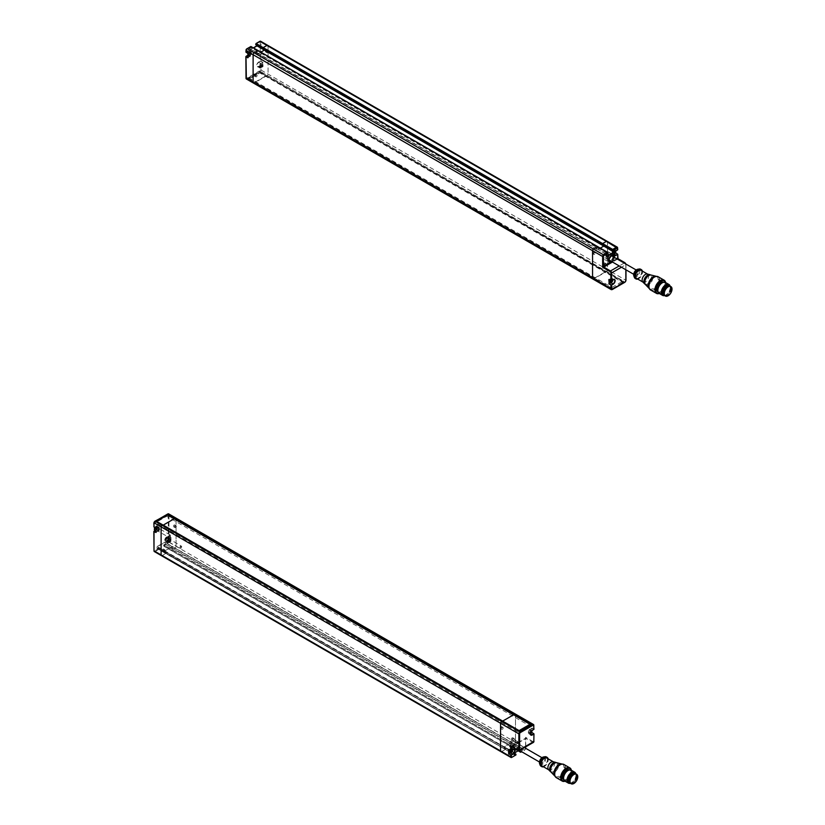 <?xml version="1.0" encoding="UTF-8"?>
<svg xmlns="http://www.w3.org/2000/svg" width="825" height="825" viewBox="0 0 825 825"><rect width="100%" height="100%" fill="white"/><g stroke="black" fill="none" stroke-linecap="round" stroke-linejoin="round"><path stroke-width="0.62" stroke-dasharray="4.12 3.09" d="M540.736 760.464A2.485 1.433 -60 0 1 543.448 758.567A2.485 1.433 -60 0 1 543.448 761.434A2.485 1.433 -60 0 1 540.963 762.867A2.485 1.433 -60 0 1 540.736 760.464M510.83 743.191A2.485 1.433 -60 0 1 513.542 741.304A2.485 1.433 -60 0 1 513.542 744.171A2.485 1.433 -60 0 1 511.057 745.604A2.485 1.433 -60 0 1 510.83 743.191M637.931 273.271A2.485 1.433 -60 0 1 635.209 275.158A2.485 1.433 -60 0 1 635.209 272.291A2.485 1.433 -60 0 1 637.694 270.858A2.485 1.433 -60 0 1 637.931 273.271M608.025 255.998A2.485 1.433 -60 0 1 605.303 257.895A2.485 1.433 -60 0 1 605.303 255.028A2.485 1.433 -60 0 1 607.788 253.595A2.485 1.433 -60 0 1 608.025 255.998M570.426 783.317A5.466 3.156 120 0 0 575.881 780.161A5.466 3.156 120 0 0 575.881 773.86M575.107 774.015A5.043 2.908 120 0 0 570.384 777.593A5.043 2.908 120 0 0 570.632 782.956A5.043 2.908 120 0 0 575.675 780.048A5.043 2.908 120 0 0 575.675 774.221A5.043 2.908 120 0 0 575.107 774.015M569.322 781.368A5.043 2.908 120 0 0 570.261 782.739A5.043 2.908 120 0 0 575.303 779.831A5.043 2.908 120 0 0 575.303 774.005A5.043 2.908 120 0 0 574.736 773.798A5.043 2.908 120 0 0 573.643 773.881M570.591 783.42A5.569 3.218 120 0 0 575.561 779.986A5.569 3.218 120 0 0 576.056 773.953M569.25 782.76A5.569 3.218 120 0 0 572.034 782.492A5.569 3.218 120 0 0 575.974 775.665A5.569 3.218 120 0 0 574.819 773.118M570.24 783.317A6.301 3.64 120 0 0 571.519 782.791A6.301 3.64 120 0 0 575.974 775.067A6.301 3.64 120 0 0 575.788 773.706M571.457 771.818A7.095 4.094 120 0 1 566.445 780.512A7.095 4.094 120 0 1 564.919 781.11A6.301 3.64 120 0 0 571.209 777.47A6.301 3.64 120 0 0 571.209 770.179A7.095 4.094 120 0 1 571.457 771.818L571.457 771.385A7.621 4.403 120 0 0 571.364 770.272M563.619 777.624A5.569 3.218 120 0 0 564.774 780.182A5.569 3.218 120 0 0 570.343 776.964A5.569 3.218 120 0 0 570.343 770.54A5.569 3.218 120 0 0 569.714 770.313A5.569 3.218 120 0 0 567.548 770.818M563.661 779.532A5.569 3.218 120 0 0 569.229 776.325A5.569 3.218 120 0 0 569.229 769.89M565.063 781.192A7.621 4.403 120 0 0 566.074 780.728A7.621 4.403 120 0 0 571.457 771.385M556.287 777.655A7.621 4.403 120 0 0 563.918 773.252A7.621 4.403 120 0 0 563.918 764.455M554.72 773.943A7.095 4.094 120 0 0 556.184 776.985A7.095 4.094 120 0 0 563.279 772.891A7.095 4.094 120 0 0 563.279 764.692A7.095 4.094 120 0 0 562.475 764.404A7.095 4.094 120 0 0 559.917 764.94M555.143 776.356A7.095 4.094 120 0 0 555.431 776.552A7.095 4.094 120 0 0 562.537 772.458A7.095 4.094 120 0 0 562.537 764.259A7.095 4.094 120 0 0 562.217 764.105M551.275 772.355A5.62 3.248 120 0 0 557.318 769.447A5.62 3.248 120 0 0 556.813 762.754M556.586 762.97A5.352 3.094 120 0 0 551.574 766.765A5.352 3.094 120 0 0 551.832 772.468A5.352 3.094 120 0 0 557.184 769.374A5.352 3.094 120 0 0 557.184 763.187A5.352 3.094 120 0 0 556.586 762.97M550.708 771.818A5.352 3.094 120 0 0 556.071 768.725A5.352 3.094 120 0 0 556.071 762.537M548.491 769.612A4.62 2.671 120 0 0 548.842 769.89A4.62 2.671 120 0 0 553.462 767.219A4.62 2.671 120 0 0 553.462 761.887L553.276 761.774M542.128 766.012A4.62 2.671 120 0 0 546.748 763.342A4.62 2.671 120 0 0 546.748 758.01M543.489 766.796A5.352 3.094 120 0 0 548.109 758.794M541.014 766.219A5.352 3.094 120 0 0 546.377 763.125A5.352 3.094 120 0 0 546.377 756.938M664.672 295.608A5.466 3.156 120 0 0 665.29 295.835A5.466 3.156 120 0 0 670.405 291.957A5.466 3.156 120 0 0 670.137 286.151M665.455 295.443A5.043 2.908 120 0 0 670.168 291.875A5.043 2.908 120 0 0 669.931 286.512A5.043 2.908 120 0 0 664.888 289.42A5.043 2.908 120 0 0 664.888 295.247A5.043 2.908 120 0 0 665.455 295.443M663.578 293.648A5.043 2.908 120 0 0 664.517 295.03A5.043 2.908 120 0 0 665.084 295.237A5.043 2.908 120 0 0 669.797 291.658A5.043 2.908 120 0 0 669.549 286.296A5.043 2.908 120 0 0 667.899 286.172M664.837 295.701A5.569 3.218 120 0 0 664.878 295.711A5.569 3.218 120 0 0 669.838 292.236A5.569 3.218 120 0 0 670.302 286.244M663.506 295.051A5.569 3.218 120 0 0 664.135 295.278A5.569 3.218 120 0 0 666.291 294.772A5.569 3.218 120 0 0 670.22 287.956A5.569 3.218 120 0 0 669.075 285.409M664.486 295.597A6.301 3.64 120 0 0 665.765 295.082A6.301 3.64 120 0 0 670.22 287.358A6.301 3.64 120 0 0 670.034 285.986M665.713 284.109A7.095 4.094 120 0 1 660.691 292.793A7.095 4.094 120 0 1 659.165 293.401A6.301 3.64 120 0 0 659.866 293.648A6.301 3.64 120 0 0 665.765 289.183A6.301 3.64 120 0 0 665.455 282.47A7.095 4.094 120 0 1 665.713 284.109L665.713 283.676A7.621 4.403 120 0 0 665.62 282.562M657.876 289.905A5.569 3.218 120 0 0 659.031 292.473A5.569 3.218 120 0 0 659.66 292.7A5.569 3.218 120 0 0 664.868 288.75A5.569 3.218 120 0 0 664.599 282.831A5.569 3.218 120 0 0 661.805 283.109M657.907 291.823A5.569 3.218 120 0 0 658.546 292.05A5.569 3.218 120 0 0 663.754 288.1A5.569 3.218 120 0 0 663.475 282.181M659.309 293.483A7.621 4.403 120 0 0 660.32 293.009A7.621 4.403 120 0 0 665.713 283.676M650.543 289.946A7.621 4.403 120 0 0 651.41 290.256A7.621 4.403 120 0 0 658.536 284.852A7.621 4.403 120 0 0 658.164 276.736M648.966 286.234A7.095 4.094 120 0 0 650.43 289.276A7.095 4.094 120 0 0 651.234 289.565A7.095 4.094 120 0 0 657.876 284.532A7.095 4.094 120 0 0 657.535 276.983A7.095 4.094 120 0 0 654.163 277.231M649.388 288.637A7.095 4.094 120 0 0 649.688 288.843A7.095 4.094 120 0 0 650.492 289.132A7.095 4.094 120 0 0 657.133 284.099A7.095 4.094 120 0 0 656.783 276.55A7.095 4.094 120 0 0 656.463 276.396M645.521 284.646A5.62 3.248 120 0 0 646.583 285.213A5.62 3.248 120 0 0 652.039 280.809A5.62 3.248 120 0 0 651.069 275.045M646.687 284.965A5.352 3.094 120 0 0 651.698 281.17A5.352 3.094 120 0 0 651.441 275.478A5.352 3.094 120 0 0 646.078 278.561A5.352 3.094 120 0 0 646.078 284.749A5.352 3.094 120 0 0 646.687 284.965M644.964 284.109A5.352 3.094 120 0 0 645.573 284.326A5.352 3.094 120 0 0 650.585 280.531A5.352 3.094 120 0 0 650.317 274.828M642.747 281.903A4.62 2.671 120 0 0 643.098 282.171A4.62 2.671 120 0 0 643.624 282.367A4.62 2.671 120 0 0 647.945 279.087A4.62 2.671 120 0 0 647.718 274.178L647.522 274.065M636.384 278.303A4.62 2.671 120 0 0 636.91 278.489A4.62 2.671 120 0 0 641.231 275.21A4.62 2.671 120 0 0 641.004 270.301M637.746 279.087A5.352 3.094 120 0 0 642.355 271.085M635.271 278.51A5.352 3.094 120 0 0 635.879 278.726A5.352 3.094 120 0 0 640.891 274.931A5.352 3.094 120 0 0 640.623 269.228M248.593 79.355L248.593 77.633L259.803 71.156L259.803 72.878L248.593 79.355L611.954 289.142L611.954 287.42L248.593 77.633M611.954 287.42L623.174 280.943L259.803 71.156M623.174 280.943L623.174 282.666L259.803 72.878M623.174 282.666L611.954 289.142M166.681 514.511L166.681 516.244L155.461 522.72L155.461 520.987L166.681 514.511L167.351 514.903M513.521 714.759L174.075 518.791M530.042 724.298L530.042 726.031L166.681 516.244M530.042 726.031L518.822 732.507L155.461 522.72M518.822 732.507L518.822 730.775L155.461 520.987M617.451 249.944L617.605 247.882L607.509 242.045A1.588 0.918 -60 0 0 607.179 241.323A1.588 0.918 -60 0 1 607.509 242.045L607.509 269.672A1.588 0.918 -60 0 1 606.385 271.621L594.309 278.592L594.536 278.118L255.1 82.139L254.234 82.985A1.588 0.918 -60 0 1 253.44 83.067M612.026 288.822L623.391 281.903L612.026 288.822L594.309 278.592L593.67 278.953A1.588 0.918 -60 0 1 592.886 279.036M614.182 250.181L257.142 43.973L264.474 48.201L264.516 49.748L264.474 48.201L614.233 250.13L603.91 244.179L603.952 245.726L603.91 244.179L602.456 244.788M606.488 256.348L596.258 250.449L600.28 248.119L596.145 250.46L256.812 54.471L260.844 52.15L256.709 54.481L249.037 50.16L249.037 48.603L250.532 46.705L246.757 48.881M249.037 50.16L606.488 256.431L256.709 54.481L256.668 52.831L256.668 54.388L249.336 50.16L249.336 48.603L596.104 248.81L596.104 250.357L596.258 248.542L606.726 254.42M597.558 246.551L597.455 247.851L596.258 248.542L256.812 52.573L258.008 51.882L256.812 52.573L249.49 48.345L250.687 47.654L258.163 51.624L597.455 247.851L596.258 248.542L606.571 254.502M594.536 278.118L605.529 271.765L266.083 75.797L605.529 271.765M246.345 78.963A1.588 0.918 120 0 0 247.139 78.88L259.844 71.548A1.588 0.918 120 0 0 260.968 69.599L260.968 65.804L262.989 66.629L262.989 62.648L260.968 61.143L260.968 41.972L268.073 46.076L268.073 73.703L268.073 46.076A1.588 0.918 120 0 0 267.743 45.354A1.588 0.918 -60 0 1 268.073 46.076L607.509 242.045L607.509 269.672A1.588 0.918 -60 0 1 606.385 271.621L605.591 272.002M607.695 252.471L258.163 50.676L258.163 51.624L258.122 50.572M257.194 45.519L257.132 43.983L264.371 48.211L263.175 48.902L264.371 48.211L603.807 244.19L602.611 244.881M248.366 78.86L259.731 71.94L248.366 78.86L594.309 278.592L593.67 278.953L254.234 82.985L266.949 75.642A1.588 0.918 120 0 0 268.073 73.703A1.588 0.918 -60 0 1 266.949 75.642L266.155 76.024M255.1 82.139L266.083 75.797M531.857 730.713L531.795 728.207L533.816 729.032L533.816 725.227L515.501 714.656A1.588 0.918 -60 0 0 515.171 713.924A1.588 0.918 -60 0 1 515.501 714.656L515.501 742.283A1.588 0.918 -60 0 1 514.377 744.222L510.5 746.408L510.603 745.109L511.943 744.16L511.799 742.521L504.25 746.873L504.137 748.791L505.55 748.079L505.591 749.121L501.662 751.565A1.588 0.918 -60 0 1 500.878 751.637M502.662 721.112L163.092 525.133L502.528 721.194M514.48 754.679L504.25 748.78L505.55 748.079L505.447 749.378L501.662 751.565L162.226 555.586L166.155 553.152L166.114 552.1L164.701 552.812L164.804 550.904L172.363 546.542L172.507 548.182L171.167 549.13L171.053 550.44L174.941 548.254A1.588 0.918 120 0 0 176.065 546.305L176.065 518.678A1.588 0.918 120 0 0 175.735 517.956A1.588 0.918 -60 0 1 176.065 518.678L176.065 546.305A1.588 0.918 -60 0 1 174.941 548.254L171.053 550.44L171.167 549.13L172.507 548.182L172.363 546.542L164.804 550.904L164.701 552.812L166.114 552.1L166.155 553.152L162.226 555.586A1.588 0.918 -60 0 1 161.432 555.668M174.188 526.763A1.062 0.619 120 0 0 174.188 525.02A1.062 0.619 120 0 0 174.188 526.763M162.979 550.842A1.062 0.619 120 0 0 162.979 549.11A1.062 0.619 120 0 0 162.979 550.842M174.23 518.461L162.938 524.978M167.661 515.078L156.43 521.225M169.847 539.911A1.32 0.763 -60 0 1 170.507 539.849A1.32 0.763 -60 0 1 170.507 541.375A1.32 0.763 -60 0 1 169.187 542.138A1.32 0.763 -60 0 1 168.991 541.076A1.32 0.763 -60 0 1 169.847 539.911M156.43 521.565L162.938 525.319M175.838 526.185L176.364 526.298L175.632 527.567L175.838 526.185M175.508 525.783A1.062 0.619 -60 0 1 175.24 527.618A1.062 0.619 -60 0 1 175.508 525.783M164.618 550.275L165.155 550.388L164.422 551.657L164.618 550.275M164.299 549.873A1.062 0.619 -60 0 1 164.031 551.708A1.062 0.619 -60 0 1 164.299 549.873M168.661 541.52A1.485 0.856 120 0 0 168.96 542.19A1.485 0.856 120 0 0 170.445 541.334A1.485 0.856 120 0 0 170.445 539.632A1.485 0.856 120 0 0 169.703 539.705A1.485 0.856 120 0 0 168.661 541.52M157.441 530.382A1.485 0.856 120 0 0 157.75 531.053A1.485 0.856 120 0 0 159.235 530.197A1.485 0.856 120 0 0 159.235 528.495A1.485 0.856 120 0 0 158.493 528.567A1.485 0.856 120 0 0 157.441 530.382M158.637 528.784A1.32 0.763 -60 0 1 159.297 528.712A1.32 0.763 -60 0 1 159.297 530.238A1.32 0.763 -60 0 1 157.977 531.001A1.32 0.763 -60 0 1 157.771 529.939A1.32 0.763 -60 0 1 158.637 528.784M254.987 74.26A1.062 0.619 120 0 0 254.987 75.993A1.062 0.619 120 0 0 254.987 74.26M266.197 50.17A1.062 0.619 120 0 0 266.197 51.913A1.062 0.619 120 0 0 266.197 50.17M259.731 72.291L266.238 76.044M250.645 56.09A1.32 0.763 -60 0 1 249.985 56.152A1.32 0.763 -60 0 1 249.985 54.625A1.32 0.763 -60 0 1 251.305 53.862A1.32 0.763 -60 0 1 251.512 54.924A1.32 0.763 -60 0 1 250.645 56.09M248.438 78.808L254.946 82.562M248.438 78.457L254.946 82.211M259.731 71.94L266.238 75.694M256.627 76.735L257.163 75.539L256.627 76.735M256.307 76.756A1.062 0.619 -60 0 1 255.771 75.58A1.062 0.619 -60 0 1 257.008 75.178A1.062 0.619 -60 0 1 256.307 76.756M267.847 52.645L268.373 51.449L267.847 52.645M267.517 52.676A1.062 0.619 -60 0 1 266.991 51.501A1.062 0.619 -60 0 1 268.228 51.088A1.062 0.619 -60 0 1 267.517 52.676M251.542 54.326A1.485 0.856 120 0 0 251.243 53.646A1.485 0.856 120 0 0 249.758 54.502A1.485 0.856 120 0 0 249.758 56.203A1.485 0.856 120 0 0 250.501 56.131A1.485 0.856 120 0 0 251.542 54.326M262.762 65.453A1.485 0.856 120 0 0 262.453 64.783A1.485 0.856 120 0 0 260.978 65.639A1.485 0.856 120 0 0 260.978 67.341A1.485 0.856 120 0 0 261.711 67.268A1.485 0.856 120 0 0 262.762 65.453M261.855 67.227A1.32 0.763 -60 0 1 261.195 67.289A1.32 0.763 -60 0 1 261.195 65.763A1.32 0.763 -60 0 1 262.515 65A1.32 0.763 -60 0 1 262.721 66.062A1.32 0.763 -60 0 1 261.855 67.227M617.678 258.534L617.605 254.09L615.759 252.997M617.75 258.679L625.082 262.989M614.408 257.41A3.96 2.289 -60 0 1 612.624 261.113L612.119 260.566L610.376 261.577M616.718 258.741L611.851 261.669M612.965 252.326A1.32 0.763 120 0 0 613.831 251.161A1.32 0.763 120 0 0 613.635 250.099A1.32 0.763 120 0 0 612.305 250.862A1.32 0.763 120 0 0 612.305 252.388A1.32 0.763 120 0 0 612.965 252.326M613.119 250.119A1.485 0.856 -60 0 1 613.852 250.047A1.485 0.856 -60 0 1 614.078 251.233A1.485 0.856 -60 0 1 613.119 252.543A1.485 0.856 -60 0 1 612.377 252.615A1.485 0.856 -60 0 1 612.15 251.429A1.485 0.856 -60 0 1 613.119 250.119M606.55 259.194A4.228 2.444 120 0 0 609.314 255.472A4.228 2.444 120 0 0 608.664 252.079A4.228 2.444 120 0 0 604.436 254.523A4.228 2.444 120 0 0 604.436 259.401A4.228 2.444 120 0 0 606.55 259.194M606.385 264.196A1.062 0.619 120 0 0 605.107 264.32A1.062 0.619 120 0 0 605.643 265.495A1.062 0.619 120 0 0 606.385 264.196M595.176 253.058A1.062 0.619 120 0 0 593.887 253.182A1.062 0.619 120 0 0 594.423 254.358A1.062 0.619 120 0 0 595.176 253.058M597.599 246.644L597.455 247.851L607.767 253.811L607.922 252.862M612.109 288.76L594.382 278.53M593.103 253.595A1.062 0.619 120 0 0 593.371 251.759A1.062 0.619 120 0 0 593.103 253.595M592.773 253.193L592.979 251.811L592.247 253.079L592.773 253.193M604.312 264.732A1.062 0.619 120 0 0 604.581 262.897A1.062 0.619 120 0 0 604.312 264.732M603.993 264.33L604.199 262.948L603.467 264.217L603.993 264.33M623.391 281.903L605.674 271.673M612.109 288.42L594.382 278.19M623.391 282.243L605.674 272.013M610.18 280.098A1.485 0.856 -60 0 1 611.614 279.314A1.485 0.856 -60 0 1 611.882 280.345M609.861 281.49A1.485 0.856 -60 0 1 609.386 281.449A1.485 0.856 -60 0 1 609.386 279.737A1.485 0.856 -60 0 1 610.861 278.881A1.485 0.856 -60 0 1 610.902 280.521M610.5 261.473A4.228 2.444 -60 0 1 608.386 261.68A4.228 2.444 -60 0 1 608.386 256.802A4.228 2.444 -60 0 1 612.614 254.358A4.228 2.444 -60 0 1 613.491 256.297A4.228 2.444 -60 0 1 610.5 261.473M612.923 256.554A3.434 1.98 -60 0 1 612.923 256.616A3.434 1.98 -60 0 1 610.438 260.855M609.232 261.143A3.434 1.98 -60 0 1 608.778 260.999A3.434 1.98 -60 0 1 608.778 257.029A3.434 1.98 -60 0 1 612.212 255.049A3.434 1.98 -60 0 1 612.573 255.368M525.587 746.914L525.587 737.313L533.063 741.634L532.692 742.283A1.588 0.918 60 0 0 533.486 742.356M514.583 748.409A3.96 2.289 -60 0 1 516.357 743.944L525.968 738.396L525.587 737.313L525.587 748.11A1.588 0.918 -60 0 1 524.473 750.049L514.377 744.222L510.5 746.408L510.603 745.109L511.799 744.418L165.031 544.211L163.835 544.902L521.008 751.348M514.986 748.863A3.434 1.98 -60 0 1 514.532 748.708L515.274 749.141C514.119 749.729 514.48 748.048 516.368 744.098L518.708 743.191A3.434 1.98 -60 0 1 519.028 746.522A3.434 1.98 -60 0 1 516.11 749.286M511.603 746.687L518.378 742.778A3.96 2.289 -60 0 1 520.08 745.614A3.96 2.289 -60 0 1 517.007 749.801M510.448 750.482A1.32 0.763 120 0 0 510.407 749.038A1.32 0.763 120 0 0 509.747 749.1A1.32 0.763 120 0 0 508.881 750.265A1.32 0.763 120 0 0 509.087 751.327A1.32 0.763 120 0 0 509.51 751.358M509.541 751.606A1.485 0.856 -60 0 1 509.149 751.544A1.485 0.856 -60 0 1 508.922 750.358A1.485 0.856 -60 0 1 509.891 749.059A1.485 0.856 -60 0 1 510.634 748.987A1.485 0.856 -60 0 1 510.675 750.616M512.294 740.004A4.228 2.444 120 0 0 509.53 743.727A4.228 2.444 120 0 0 510.18 747.12A4.228 2.444 120 0 0 514.408 744.676A4.228 2.444 120 0 0 514.408 739.788A4.228 2.444 120 0 0 512.294 740.004M501.662 728.774A1.062 0.619 120 0 0 502.951 728.64A1.062 0.619 120 0 0 502.415 727.464A1.062 0.619 120 0 0 501.662 728.774M512.882 739.912A1.062 0.619 120 0 0 514.161 739.778A1.062 0.619 120 0 0 513.624 738.602A1.062 0.619 120 0 0 512.882 739.912M502.373 720.947L513.604 714.811M522.266 748.388L518.43 750.606L522.565 748.564L522.266 750.111L511.943 744.16L511.943 742.603L165.186 542.396L165.186 543.953L163.69 545.686L167.465 543.5A1.062 0.608 120 0 0 168.207 542.211L168.96 542.211L168.96 540.653L170.981 541.468L170.981 537.498L168.96 535.992L168.96 514.583L515.501 714.656L515.501 742.283A1.588 0.918 -60 0 1 514.377 744.222L167.836 544.149A1.588 0.918 120 0 0 168.96 542.211L525.587 748.11M518.502 750.626L522.246 748.471L165.134 542.303L165.186 543.953L511.943 744.16L522.112 750.368L520.792 751.224M522.565 748.564L511.902 742.51L522.266 748.564L522.266 750.637L521.07 751.389M511.799 742.521L504.25 746.873L157.482 546.676L165.031 542.314L511.799 742.521M514.439 753.112L504.25 746.873L514.717 752.751M504.096 747.141L504.096 748.688L157.328 548.491L157.328 546.934L504.096 747.141M157.028 546.934L157.028 548.491L504.137 748.791L514.418 754.648L514.594 752.843M520.018 731.208L531.382 724.659M512.304 737.839A1.062 0.619 120 0 0 511.778 739.633A1.062 0.619 120 0 0 512.572 737.746A1.062 0.619 120 0 0 512.304 737.839M511.985 737.87L511.459 739.066L511.985 737.87M501.095 726.701A1.062 0.619 120 0 0 500.558 728.496A1.062 0.619 120 0 0 501.363 726.608A1.062 0.619 120 0 0 501.095 726.701M500.765 726.732L500.239 727.928L500.765 726.732M520.101 731.528L502.373 721.298M530.073 730.146A1.485 0.856 -60 0 1 530.815 730.073A1.485 0.856 -60 0 1 530.815 731.785A1.485 0.856 -60 0 1 529.341 732.641A1.485 0.856 -60 0 1 529.114 731.455A1.485 0.856 -60 0 1 530.073 730.146M529.33 729.723A1.485 0.856 -60 0 1 530.073 729.64A1.485 0.856 -60 0 1 530.073 731.352A1.485 0.856 -60 0 1 528.588 732.208A1.485 0.856 -60 0 1 528.361 731.022A1.485 0.856 -60 0 1 529.33 729.723M516.244 742.283A4.228 2.444 -60 0 1 518.358 742.067A4.228 2.444 -60 0 1 518.358 746.955A4.228 2.444 -60 0 1 514.13 749.399A4.228 2.444 -60 0 1 513.253 747.46A4.228 2.444 -60 0 1 516.244 742.283M514.532 748.708A3.434 1.98 -60 0 1 513.82 747.141A3.434 1.98 -60 0 1 515.316 743.676A3.434 1.98 -60 0 1 517.966 742.758A3.434 1.98 -60 0 1 518.286 746.089A3.434 1.98 -60 0 1 515.367 748.852M167.166 540.808L167.908 538.88L168.661 538.942L167.908 540.87L166.341 540.334A1.217 0.701 120 0 0 167.083 540.396L167.908 540.87M167.083 540.396L166.351 540.334L166.341 539.344L167.083 538.416A1.217 0.701 120 0 0 166.351 539.323L167.166 539.808M167.826 539.478L167.093 540.385A1.217 0.701 120 0 0 167.826 539.478L167.826 538.467L168.661 538.942M167.908 538.88L167.083 538.416M167.826 538.467A1.217 0.701 -60 0 0 167.093 538.405L167.836 538.467A1.217 0.701 120 0 1 167.836 539.457L168.661 539.942M168.96 538.539A2.382 1.372 120 0 0 167.403 540.633A2.382 1.372 120 0 0 167.764 542.541A2.382 1.372 120 0 0 168.96 542.427A2.382 1.372 120 0 0 170.507 540.323A2.382 1.372 120 0 0 170.146 538.416A2.382 1.372 120 0 0 168.96 538.539L170.528 537.24L168.96 538.498A2.434 1.403 -60 0 0 167.238 541.468A2.434 1.403 -60 0 0 168.96 542.468L168.805 542.551A2.64 1.526 -60 0 1 167.485 542.685A2.64 1.526 -60 0 1 167.083 540.561A2.64 1.526 -60 0 1 168.805 538.23L166.867 537.116L168.362 536.25L168.207 514.583A1.062 0.608 120 0 0 167.465 514.15L154.749 521.482M166.341 539.333L166.341 539.344A1.217 0.701 120 0 0 166.341 540.323M180.922 548.254L180.922 548.254A1.062 0.619 120 0 0 180.922 546.521A1.062 0.619 120 0 0 180.922 548.254L180.737 548.357A1.32 0.763 120 0 0 181.675 546.738A1.32 0.763 120 0 0 181.397 546.14A1.32 0.763 120 0 0 180.737 546.202A1.32 0.763 120 0 0 179.871 547.367A1.32 0.763 120 0 0 180.077 548.429A1.32 0.763 120 0 0 180.737 548.357L180.922 548.254M169.342 539.622A1.32 0.763 -60 0 1 170.012 539.56A1.32 0.763 -60 0 1 170.002 541.087A1.32 0.763 -60 0 1 168.692 541.85A1.32 0.763 -60 0 1 168.475 540.798A1.32 0.763 -60 0 1 169.342 539.622A1.32 0.763 -60 0 1 170.002 539.55A1.32 0.763 -60 0 1 170.012 539.56A1.32 0.763 -60 0 1 170.002 541.076A1.32 0.763 -60 0 1 168.682 541.85A1.32 0.763 -60 0 1 168.682 541.839A1.32 0.763 -60 0 1 168.475 540.788A1.32 0.763 -60 0 1 169.342 539.622A1.32 0.763 -60 0 1 170.002 539.56A1.32 0.763 -60 0 1 170.002 541.087A1.32 0.763 -60 0 1 168.682 541.85A1.32 0.763 -60 0 1 168.475 540.788A1.32 0.763 -60 0 1 169.342 539.622A1.33 0.773 -60 0 1 170.156 539.725A1.33 0.773 -60 0 1 169.971 541.066A1.33 0.773 -60 0 1 168.908 541.901A1.33 0.773 -60 0 1 168.382 540.973A1.33 0.773 -60 0 1 169.311 539.591M155.946 529.671L155.946 528.67L157.441 527.804L156.698 529.732L155.131 529.196A1.217 0.701 120 0 0 155.863 529.258L155.131 529.196L155.131 528.196L155.863 527.278L156.698 527.742M155.873 529.258L155.884 529.248A1.217 0.701 120 0 0 156.616 528.34L155.884 529.248L156.698 529.732M156.616 528.34L156.626 527.33L155.873 527.268A1.217 0.701 120 0 0 155.131 528.186L155.946 528.67M157.441 528.804L156.626 528.33A1.217 0.701 120 0 0 156.626 527.34L157.441 527.804M157.74 527.402A2.382 1.372 120 0 0 156.193 529.495A2.382 1.372 120 0 0 156.554 531.403A2.382 1.372 120 0 0 157.74 531.29A2.382 1.372 120 0 0 159.297 529.186A2.382 1.372 120 0 0 158.936 527.278A2.382 1.372 120 0 0 157.74 527.402A2.434 1.403 -60 0 1 159.462 528.351A2.434 1.403 -60 0 1 157.74 531.331L156.028 532.321L156.028 528.351L157.596 527.103A2.64 1.526 -60 0 1 158.916 526.969A2.64 1.526 -60 0 1 159.318 529.083A2.64 1.526 -60 0 1 157.596 531.413L155.647 530.289A2.64 1.526 120 0 0 157.379 527.959A2.64 1.526 120 0 0 156.967 525.845A2.64 1.526 120 0 0 155.647 525.979L155.502 525.721A2.857 1.65 120 0 1 157.523 526.886A2.857 1.65 120 0 1 155.502 530.382L154.007 531.238L154.007 550.409A1.062 0.608 120 0 0 154.749 550.842L158.524 548.656L158.524 547.965L157.028 548.491M155.884 527.268A1.217 0.701 -60 0 1 156.616 527.33M155.131 528.196L155.131 528.206A1.217 0.701 120 0 0 155.131 529.186M169.703 537.116L169.703 537.116A1.062 0.619 120 0 0 169.703 535.384A1.062 0.619 120 0 0 169.703 537.116L169.527 537.219A1.32 0.763 120 0 0 170.455 535.6A1.32 0.763 120 0 0 170.187 535.002A1.32 0.763 120 0 0 169.527 535.064A1.32 0.763 120 0 0 168.661 536.229A1.32 0.763 120 0 0 168.867 537.292A1.32 0.763 120 0 0 169.527 537.219L169.703 537.116M158.122 528.485A1.32 0.763 -60 0 1 158.792 528.423A1.32 0.763 -60 0 1 158.782 529.949A1.32 0.763 -60 0 1 157.472 530.712A1.32 0.763 -60 0 1 157.255 529.66A1.32 0.763 -60 0 1 158.122 528.485A1.32 0.763 -60 0 1 158.782 528.423A1.32 0.763 -60 0 1 158.792 528.423A1.32 0.763 -60 0 1 158.782 529.949A1.32 0.763 -60 0 1 157.472 530.712A1.32 0.763 -60 0 1 157.462 530.712A1.32 0.763 -60 0 1 157.266 529.65A1.32 0.763 -60 0 1 158.122 528.485A1.32 0.763 -60 0 1 158.782 528.423A1.32 0.763 -60 0 1 158.782 529.949A1.32 0.763 -60 0 1 157.462 530.712A1.32 0.763 -60 0 1 157.266 529.65A1.32 0.763 -60 0 1 158.122 528.485M543.603 757.443A3.609 2.083 120 0 0 539.653 762.032A3.609 2.083 120 0 0 543.355 762.682A3.609 2.083 120 0 0 543.603 757.443M539.612 763.754A4.342 2.506 120 0 0 544.397 762.568A4.342 2.506 120 0 0 544.17 756.958A4.342 2.506 120 0 0 543.541 756.958M635.054 276.282A3.609 2.083 120 0 0 639.004 271.693A3.609 2.083 120 0 0 635.302 271.043A3.609 2.083 120 0 0 635.054 276.282M633.858 276.045A4.342 2.506 120 0 0 635.064 277.107A4.342 2.506 120 0 0 639.488 273.168A4.342 2.506 120 0 0 637.787 269.239M594.536 278.2L255.1 82.232M607.922 253.553L250.831 47.396L251.058 46.571L258.163 50.676M625.639 263.897A1.588 0.918 60 0 1 625.824 264.712L625.824 280.252L260.215 69.599L260.215 65.804L258.72 66.67A2.857 1.65 120 0 1 256.709 65.505A2.857 1.65 120 0 1 258.72 62.009L260.215 61.143L260.215 41.972A1.062 0.608 120 0 0 259.473 41.549L255.698 43.9M605.529 271.858L266.083 75.879M623.473 282.212L259.803 72.26M625.824 280.252A1.588 0.918 -60 0 1 624.7 282.191L259.473 70.898A1.062 0.608 120 0 0 260.215 69.599M519.368 750.513L163.69 545.16L163.907 546.243L518.213 750.802L164.062 546.325L167.836 544.149L167.465 543.5M505.447 749.378L159.05 549.048L505.447 749.378M515.687 754.947L515.914 754.132L158.678 547.882L514.48 753.297M170.981 541.468L168.805 540.571L166.867 541.427A2.64 1.526 120 0 1 165.547 541.561A2.64 1.526 120 0 1 165.134 539.447A2.64 1.526 120 0 1 166.867 537.116L168.362 536.25M514.48 753.225L158.782 547.872L157.328 548.656M159.05 549.048L158.823 547.965L157.348 548.573L514.418 754.648M154.337 551.564A1.588 0.918 120 0 0 155.131 551.492L162.226 555.586M154.749 550.842L155.131 551.492L158.905 549.306L158.823 548.656M168.96 539.096A1.691 0.98 -60 0 1 169.991 540.571A1.691 0.98 -60 0 1 167.918 541.767A1.691 0.98 -60 0 1 168.96 539.096M168.96 542.468L170.682 541.468L170.981 537.498M169.104 539.354A1.485 0.856 -60 0 1 169.847 539.282A1.485 0.856 -60 0 1 169.847 540.994A1.485 0.856 -60 0 1 168.362 541.85A1.485 0.856 -60 0 1 168.135 540.664A1.485 0.856 -60 0 1 169.104 539.354M157.895 528.217A1.485 0.856 -60 0 1 158.637 528.144A1.485 0.856 -60 0 1 158.637 529.856A1.485 0.856 -60 0 1 157.152 530.712A1.485 0.856 -60 0 1 156.925 529.526A1.485 0.856 -60 0 1 157.895 528.217M168.805 542.551L166.763 541.417L168.259 540.55L165.547 541.561L167.485 542.685L170.631 541.571L168.805 542.551M168.805 536.25L170.682 536.982M157.74 527.959A1.691 0.98 -60 0 1 158.782 529.433A1.691 0.98 -60 0 1 156.709 530.63A1.691 0.98 -60 0 1 157.74 527.959M155.843 528.103L157.596 527.103L155.647 525.979L154.151 527.103M155.079 530.547L155.647 530.289L155.141 530.588M157.74 531.331L155.966 532.352M164.887 544.304L163.628 545.077L163.958 546.336L518.152 750.833M165.186 542.231L165.186 543.778M168.207 514.583L168.96 514.583A1.588 0.918 120 0 0 168.63 513.851M157.328 546.418L164.887 542.056M154.007 522.782L154.007 526.577L155.502 525.721M166.712 536.858A2.857 1.65 120 0 0 164.701 540.354A2.857 1.65 120 0 0 166.712 541.52M168.207 542.211L168.207 540.653L168.805 540.571M168.362 540.571L170.682 541.643M155.502 530.382L155.543 530.279C157.513 527.887 157.987 526.412 156.967 525.845L158.916 526.969C159.947 528.289 159.545 529.784 157.699 531.424L156.028 532.321M249.748 56.482L248.036 57.472L248.036 53.501L249.748 52.511A2.434 1.403 -60 0 1 251.47 53.501A2.434 1.403 -60 0 1 249.748 56.482L247.974 57.513M249.748 52.511L249.604 52.253A2.64 1.526 -60 0 1 250.924 52.119C251.955 53.45 251.553 54.935 249.707 56.574L248.036 57.472M247.655 55.44A2.857 1.65 120 0 1 247.51 55.533L246.015 56.389L246.015 77.808A1.062 0.608 120 0 0 246.757 78.231L259.473 70.898M246.015 50.181L246.015 51.727L247.51 50.872A2.857 1.65 120 0 1 249.511 51.769A2.857 1.65 120 0 1 247.974 55.203A2.64 1.526 120 0 0 249.439 52.913A2.64 1.526 120 0 0 248.975 50.995L250.924 52.119A2.64 1.526 -60 0 1 251.326 54.233A2.64 1.526 -60 0 1 249.604 56.564L247.974 55.626M253.512 47.922L249.356 50.242L253.45 47.881M256.895 43.725L255.698 44.416L257.194 43.9L257.163 45.602M260.215 41.972L260.968 41.972A1.588 0.918 120 0 0 260.638 41.25M246.757 78.231L254.234 82.985M249.748 55.873A1.691 0.98 -60 0 1 248.717 54.398A1.691 0.98 -60 0 1 250.79 53.202A1.691 0.98 -60 0 1 249.748 55.873M249.903 55.791A1.485 0.856 -60 0 1 249.16 55.863A1.485 0.856 -60 0 1 249.16 54.151A1.485 0.856 -60 0 1 250.645 53.295A1.485 0.856 -60 0 1 250.872 54.481A1.485 0.856 -60 0 1 249.903 55.791M261.113 66.928A1.485 0.856 -60 0 1 260.38 67A1.485 0.856 -60 0 1 260.38 65.288A1.485 0.856 -60 0 1 261.855 64.432A1.485 0.856 -60 0 1 262.082 65.618A1.485 0.856 -60 0 1 261.113 66.928M247.851 53.254L249.604 52.253L247.655 51.129L246.159 52.253M247.552 55.43C249.521 53.037 249.996 51.562 248.975 50.995A2.64 1.526 120 0 0 247.655 51.129L247.51 50.872M260.968 67.011A1.691 0.98 -60 0 1 259.927 65.536A1.691 0.98 -60 0 1 261.999 64.34A1.691 0.98 -60 0 1 260.968 67.011M260.968 63.649L262.69 62.648L262.69 66.629L260.968 67.619A2.434 1.403 -60 0 1 259.246 66.629A2.434 1.403 -60 0 1 260.968 63.649L258.875 62.267A2.64 1.526 120 0 0 257.142 64.597A2.64 1.526 120 0 0 257.555 66.712A2.64 1.526 120 0 0 258.875 66.578L258.72 66.67M262.69 66.794L260.813 67.702A2.64 1.526 -60 0 1 259.493 67.836A2.64 1.526 -60 0 1 259.091 65.711A2.64 1.526 -60 0 1 260.813 63.391L262.989 62.648M260.968 67.619L258.875 66.578L260.813 65.722L262.639 66.722L260.813 65.722M258.72 62.009L260.37 61.401M260.813 61.401L262.69 62.133M249.336 48.087L249.037 48.603M257.008 45.87L249.336 50.325M260.37 65.722L257.555 66.712L259.493 67.836L262.989 66.629M257.194 45.447L257.194 43.9M608.778 260.999L609.531 261.432A3.434 1.98 -60 0 1 609.531 257.462A3.434 1.98 -60 0 1 612.965 255.472L612.212 255.049M613.676 256.988A3.434 1.98 -60 0 1 613.676 257.049A3.434 1.98 -60 0 1 612.119 260.566M614.089 254.131A2.64 1.526 -60 0 1 615.955 250.81L616.11 250.728M617.605 249.428L615.883 248.438L617.451 249.686M614.161 253.925L614.017 254.007A2.64 1.526 -60 0 1 612.686 254.141A2.64 1.526 -60 0 1 612.284 252.017A2.64 1.526 -60 0 1 614.017 249.686L615.883 248.438M615.584 251.171L615.728 248.696L614.017 249.686L615.955 250.81M615.605 252.739L615.584 248.614M614.151 254.09L613.862 253.749A2.434 1.403 -60 0 1 612.14 252.759A2.434 1.403 -60 0 1 613.862 249.779M613.717 250.47A1.485 0.856 -60 0 1 614.45 250.398A1.485 0.856 -60 0 1 614.45 252.099A1.485 0.856 -60 0 1 612.975 252.955A1.485 0.856 -60 0 1 612.748 251.769A1.485 0.856 -60 0 1 613.717 250.47M613.862 250.377A1.691 0.98 -60 0 1 614.893 251.852A1.691 0.98 -60 0 1 612.831 253.048A1.691 0.98 -60 0 1 613.862 250.377M609.304 279.52L611.026 278.52L609.304 279.52M606.427 256.317L606.427 254.76M624.7 282.191L611.995 289.534L593.67 278.953M612.882 279.768A2.64 1.526 120 0 0 612.346 278.396A2.64 1.526 120 0 0 611.026 278.52L612.965 279.644A2.64 1.526 -60 0 1 613.109 279.572M612.562 279.953A2.434 1.403 120 0 0 610.871 278.613L612.346 278.396L614.285 279.52M610.871 278.613L609.242 279.551M625.824 269.744L625.824 264.712L621.472 267.228M624.195 263.062L619.224 265.928M617.471 259.174L612.501 262.041M511.459 746.604L525.968 738.396L532.692 742.283L518.492 750.482L511.758 746.594M501.662 751.565L511.758 757.391L515.532 755.205M521.617 751.699L520.544 752.142M524.844 749.832A1.062 0.608 -60 0 0 525.587 748.543L524.731 750.08L521.771 751.792M511.273 746.491L525.742 738.138L525.742 746.831M517.863 743.047A3.434 1.98 -60 0 1 518.708 743.191L517.966 742.758M515.274 749.141A3.434 1.98 -60 0 1 514.563 747.563A3.434 1.98 -60 0 1 516.12 744.047M514.058 749.616L512.108 748.492A2.64 1.526 -60 0 0 510.788 748.626L508.953 749.616L510.788 748.626L512.727 749.75A2.64 1.526 -60 0 1 512.882 749.667M509.004 749.657L512.108 748.492A2.64 1.526 -60 0 1 512.655 749.863M510.634 748.708A2.434 1.403 -60 0 1 512.335 750.049M509.448 751.297A1.485 0.856 -60 0 1 510.056 749.76A1.485 0.856 -60 0 1 511.232 749.327A1.485 0.856 -60 0 1 511.438 750.564M510.634 748.987L511.232 749.327L509.871 750.152A1.691 0.98 -60 0 1 511.252 749.162A1.691 0.98 -60 0 1 511.799 750.358M533.063 741.634A1.062 0.608 60 0 0 533.816 741.201L533.816 733.693L531.97 732.6M531.826 732.332L531.795 728.207M530.073 729.372L530.227 729.29A2.64 1.526 120 0 0 528.505 731.62A2.64 1.526 120 0 0 528.908 733.734A2.64 1.526 120 0 0 530.227 733.6L530.073 733.342A2.434 1.403 120 0 1 528.361 732.352A2.434 1.403 120 0 1 530.073 729.372L531.867 728.258L531.795 730.764M532.094 728.032L533.816 729.032M530.846 734.858L528.908 733.734C527.866 732.404 528.278 730.919 530.124 729.279L531.95 728.289L530.227 729.29L532.166 730.414A2.64 1.526 -60 0 0 530.3 733.734M522.565 750.111L522.266 750.637M168.96 539.137A1.64 0.949 -60 0 1 169.96 540.571A1.64 0.949 -60 0 1 167.949 541.726A1.64 0.949 -60 0 1 168.96 539.137M167.093 541.128A2.114 1.217 120 0 0 168.382 537.787A2.114 1.217 120 0 0 165.794 539.282A2.114 1.217 120 0 0 167.093 541.128M167.279 541.447A2.382 1.372 120 0 0 168.826 539.354A2.382 1.372 120 0 0 168.465 537.446A2.382 1.372 120 0 0 166.083 538.818A2.382 1.372 120 0 0 166.083 541.571A2.382 1.372 120 0 0 167.279 541.447M169.001 539.241A1.547 0.887 -60 0 1 169.991 539.406A1.547 0.887 -60 0 1 169.775 540.952A1.547 0.887 -60 0 1 168.537 541.912A1.547 0.887 -60 0 1 167.929 540.849A1.547 0.887 -60 0 1 169.001 539.241M157.74 528A1.64 0.949 -60 0 1 158.751 529.433A1.64 0.949 -60 0 1 156.74 530.588A1.64 0.949 -60 0 1 157.74 528M154.378 529.227A2.114 1.217 120 0 0 155.873 529.99A2.114 1.217 120 0 0 157.266 526.835A2.114 1.217 120 0 0 154.863 527.577M154.873 530.434A2.382 1.372 120 0 0 156.059 530.31A2.382 1.372 120 0 0 157.616 528.217A2.382 1.372 120 0 0 157.245 526.309A2.382 1.372 120 0 0 154.914 527.608M158.091 528.454A1.33 0.773 -60 0 1 158.947 528.598A1.33 0.773 -60 0 1 158.761 529.928A1.33 0.773 -60 0 1 157.699 530.764A1.33 0.773 -60 0 1 157.173 529.846A1.33 0.773 -60 0 1 158.091 528.454M157.781 528.103A1.547 0.887 -60 0 1 158.771 528.268A1.547 0.887 -60 0 1 158.555 529.815A1.547 0.887 -60 0 1 157.328 530.774A1.547 0.887 -60 0 1 156.719 529.712A1.547 0.887 -60 0 1 157.781 528.103M511.057 745.604L519.461 750.461M539.437 761.991L540.963 762.867M513.542 741.304L524.432 747.584M541.922 757.69L543.448 758.567M605.303 257.895L608.974 260.009M633.683 274.282L635.209 275.158M607.788 253.595L611.459 255.709M636.168 269.971L637.694 270.858M575.974 775.665L575.974 775.067M572.034 782.492L571.519 782.791M570.343 770.54L569.363 769.972M564.774 780.182L563.795 779.615M563.279 764.692L562.537 764.259M556.184 776.985L555.431 776.552M557.184 763.187L556.339 762.692M551.832 772.468L550.976 771.973M670.22 287.956L670.22 287.358M666.291 294.772L665.765 295.082M664.599 282.831L663.609 282.253M659.031 292.473L658.041 291.895M657.535 276.983L656.783 276.55M650.43 289.276L649.688 288.843M651.441 275.478L650.585 274.983M646.078 284.749L645.232 284.264M173.662 526.814L174.983 527.577M174.725 524.968L176.045 525.731M162.443 550.894L163.763 551.657M163.505 549.058L164.825 549.821M170.445 539.632L169.847 539.282C170.992 538.746 168.568 543.159 168.362 541.85L168.96 542.19M159.235 528.495L158.637 528.144C159.782 527.608 157.358 532.032 157.152 530.712L157.75 531.053M159.297 528.712C159.307 530.166 158.864 530.929 157.977 531.001M170.507 539.849C170.528 541.303 170.084 542.066 169.187 542.138M254.451 76.044L255.771 76.808M255.513 74.209L256.843 74.972M265.671 51.965L266.991 52.728M266.733 50.119L268.053 50.882M251.243 53.646L250.645 53.295L249.16 55.863L249.758 56.203M262.453 64.783L261.855 64.432L260.38 67L260.978 67.341M261.195 67.289L262.515 65M249.985 56.152L251.305 53.862M615.646 251.12L615.646 248.665L613.903 249.676C612.057 251.326 611.655 252.811 612.686 254.141L614.635 255.255M613.852 250.047L614.45 250.398L612.975 252.955L612.377 252.615M613.635 250.099C612.367 250.821 611.923 251.584 612.305 252.388M625.917 264.052L625.979 269.827M594.959 252.563L593.629 251.8M593.887 254.409L592.567 253.646M606.169 263.701L604.849 262.938M605.107 265.547L603.787 264.784M611.614 279.314L610.861 278.881M610.129 281.882L609.386 281.449M612.614 254.358L608.664 252.079M608.386 261.68L604.436 259.401M509.087 751.327L510.407 749.038M514.161 738.55L512.841 737.787M513.098 740.396L511.778 739.633M502.951 727.413L501.621 726.65M501.878 729.259L500.558 728.496M530.815 730.073L530.073 729.64M529.341 732.641L528.588 732.208M509.747 751.895L509.149 751.544M518.358 742.067L514.408 739.788M514.13 749.399L510.18 747.12M170.146 538.416L168.465 537.446C168.197 536.807 167.372 537.24 166 538.756C165.351 540.633 165.382 541.571 166.083 541.571L167.764 542.541M168.682 541.839L169.991 539.406L181.397 546.14M168.692 541.85L180.077 548.429M158.936 527.278L156.647 526.175L154.822 527.557M156.554 531.403L155.966 531.063M170.187 535.002L158.771 528.268L157.328 530.774L168.867 537.292"/><path stroke-width="1.24" d="M576.015 774.067A5.466 3.156 120 0 0 570.9 777.944A5.466 3.156 120 0 0 571.168 783.75A5.466 3.156 120 0 0 576.634 780.594A5.466 3.156 120 0 0 576.634 774.293A5.466 3.156 120 0 0 576.015 774.067M576.634 774.293L575.881 773.86A5.466 3.156 120 0 0 575.273 773.633A5.466 3.156 120 0 0 570.158 777.511A5.466 3.156 120 0 0 570.426 783.317L571.168 783.75M573.643 773.881A5.043 2.908 120 0 0 569.322 781.368M576.056 773.953A5.569 3.218 120 0 0 575.561 773.551A5.569 3.218 120 0 0 574.932 773.324A5.569 3.218 120 0 0 569.724 777.274A5.569 3.218 120 0 0 570.003 783.193A5.569 3.218 120 0 0 570.591 783.42M575.561 773.551L574.819 773.118A5.569 3.218 120 0 0 574.19 772.891A5.569 3.218 120 0 0 568.982 776.841A5.569 3.218 120 0 0 569.25 782.76L570.003 783.193M575.788 773.706A6.301 3.64 120 0 0 574.664 772.179A6.301 3.64 120 0 0 573.952 771.922A6.301 3.64 120 0 0 568.054 776.397A6.301 3.64 120 0 0 568.363 783.1A6.301 3.64 120 0 0 570.24 783.317M570.498 769.921A6.301 3.64 120 0 0 567.786 770.663A6.301 3.64 120 0 0 563.599 777.903A6.301 3.64 120 0 0 564.898 781.11A7.095 4.094 120 0 1 561.908 774.84A7.095 4.094 120 0 1 569.188 768.281A7.095 4.094 120 0 1 571.22 770.189A6.301 3.64 120 0 0 570.498 769.921M567.548 770.818A5.569 3.218 120 0 0 567.322 770.962A5.569 3.218 120 0 0 563.63 777.356A5.569 3.218 120 0 0 563.619 777.624M569.363 769.972L569.229 769.89A5.569 3.218 120 0 0 568.6 769.663A5.569 3.218 120 0 0 563.382 773.613A5.569 3.218 120 0 0 563.661 779.532L563.795 779.615M571.364 770.272A7.621 4.403 120 0 0 569.879 767.9A7.621 4.403 120 0 0 569.023 767.58A7.621 4.403 120 0 0 561.887 772.994A7.621 4.403 120 0 0 562.258 781.1A7.621 4.403 120 0 0 565.063 781.192M569.879 767.9L563.918 764.455A7.621 4.403 120 0 0 563.052 764.136A7.621 4.403 120 0 0 560.103 764.827A7.621 4.403 120 0 0 554.709 774.17A7.621 4.403 120 0 0 556.287 777.655L562.258 781.1M559.917 764.94A7.095 4.094 120 0 0 559.732 765.043A7.095 4.094 120 0 0 554.709 773.737A7.095 4.094 120 0 0 554.72 773.943M562.217 764.105A7.095 4.094 120 0 0 561.897 764.012A7.095 4.094 120 0 0 561.732 763.971A7.095 4.094 120 0 0 555.369 768.488A7.095 4.094 120 0 0 554.895 776.129A7.095 4.094 120 0 0 555.143 776.356M561.897 764.012L556.813 762.754A5.62 3.248 120 0 0 556.679 762.723A5.62 3.248 120 0 0 551.647 766.301A5.62 3.248 120 0 0 551.275 772.355L554.895 776.129M556.339 762.692L556.071 762.537A5.352 3.094 120 0 0 555.596 762.352A5.352 3.094 120 0 0 555.462 762.321A5.352 3.094 120 0 0 550.657 765.724A5.352 3.094 120 0 0 550.306 771.499A5.352 3.094 120 0 0 550.708 771.818L550.976 771.973M553.462 761.887A4.62 2.671 120 0 0 553.049 761.722A4.62 2.671 120 0 0 552.936 761.702A4.62 2.671 120 0 0 548.8 764.631A4.62 2.671 120 0 0 548.491 769.612L550.306 771.499M553.276 761.774L546.748 758.01A4.62 2.671 120 0 0 546.232 757.824A4.62 2.671 120 0 0 541.912 761.093A4.62 2.671 120 0 0 542.128 766.012L548.656 769.777M548.109 758.794A5.352 3.094 120 0 0 547.119 757.371A5.352 3.094 120 0 0 546.511 757.154A5.352 3.094 120 0 0 541.499 760.949A5.352 3.094 120 0 0 541.767 766.652A5.352 3.094 120 0 0 543.489 766.796M547.119 757.371L546.377 756.938A5.352 3.094 120 0 0 545.768 756.721A5.352 3.094 120 0 0 544.985 756.721A5.352 3.094 120 0 0 541.014 760.031A5.352 3.094 120 0 0 540.138 765.126A5.352 3.094 120 0 0 541.014 766.219L541.767 766.652M666.043 296.257A5.466 3.156 120 0 0 671.148 292.39A5.466 3.156 120 0 0 670.88 286.574A5.466 3.156 120 0 0 665.424 289.73A5.466 3.156 120 0 0 665.424 296.041A5.466 3.156 120 0 0 666.043 296.257M670.88 286.574L670.137 286.151A5.466 3.156 120 0 0 664.672 289.297A5.466 3.156 120 0 0 664.672 295.608L665.424 296.041M667.899 286.172A5.043 2.908 120 0 0 663.578 293.648M670.302 286.244A5.569 3.218 120 0 0 669.817 285.842A5.569 3.218 120 0 0 664.249 289.059A5.569 3.218 120 0 0 664.249 295.484A5.569 3.218 120 0 0 664.837 295.701M669.817 285.842L669.075 285.409A5.569 3.218 120 0 0 663.506 288.626A5.569 3.218 120 0 0 663.506 295.051L664.249 295.484M670.034 285.986A6.301 3.64 120 0 0 668.92 284.47A6.301 3.64 120 0 0 662.609 288.111A6.301 3.64 120 0 0 662.609 295.391A6.301 3.64 120 0 0 663.331 295.649A6.301 3.64 120 0 0 664.486 295.597M665.455 282.47A6.301 3.64 120 0 0 662.042 282.944A6.301 3.64 120 0 0 657.855 290.194A6.301 3.64 120 0 0 659.154 293.391A7.095 4.094 120 0 1 657.948 293.442A7.095 4.094 120 0 1 657.659 284.14A7.095 4.094 120 0 1 665.476 282.48L668.92 284.47M661.805 283.109A5.569 3.218 120 0 0 661.578 283.243A5.569 3.218 120 0 0 657.886 289.647A5.569 3.218 120 0 0 657.876 289.905M663.609 282.253L663.475 282.181A5.569 3.218 120 0 0 657.907 285.398A5.569 3.218 120 0 0 657.907 291.823L658.041 291.895M665.62 282.562A7.621 4.403 120 0 0 664.135 280.18A7.621 4.403 120 0 0 656.504 284.584A7.621 4.403 120 0 0 656.504 293.391A7.621 4.403 120 0 0 657.37 293.7A7.621 4.403 120 0 0 659.309 293.483M664.135 280.18L658.164 276.736A7.621 4.403 120 0 0 654.359 277.118A7.621 4.403 120 0 0 648.966 286.45A7.621 4.403 120 0 0 650.543 289.946L656.504 293.391M654.163 277.231A7.095 4.094 120 0 0 653.977 277.334A7.095 4.094 120 0 0 648.966 286.028A7.095 4.094 120 0 0 648.966 286.234M656.463 276.396A7.095 4.094 120 0 0 656.153 276.293A7.095 4.094 120 0 0 649.688 280.644A7.095 4.094 120 0 0 649.151 288.42A7.095 4.094 120 0 0 649.388 288.637M656.153 276.293L651.069 275.045A5.62 3.248 120 0 0 645.954 278.489A5.62 3.248 120 0 0 645.521 284.646L649.151 288.42M650.585 274.983L650.317 274.828A5.352 3.094 120 0 0 649.842 274.632A5.352 3.094 120 0 0 644.964 277.922A5.352 3.094 120 0 0 644.562 283.79A5.352 3.094 120 0 0 644.964 284.109L645.232 284.264M647.718 274.178A4.62 2.671 120 0 0 647.305 274.013A4.62 2.671 120 0 0 643.098 276.839A4.62 2.671 120 0 0 642.747 281.903L644.562 283.79M647.522 274.065L641.004 270.301A4.62 2.671 120 0 0 636.384 272.962A4.62 2.671 120 0 0 636.384 278.303L642.902 282.067M642.355 271.085A5.352 3.094 120 0 0 641.376 269.662A5.352 3.094 120 0 0 636.013 272.755A5.352 3.094 120 0 0 636.013 278.943A5.352 3.094 120 0 0 636.622 279.159A5.352 3.094 120 0 0 637.746 279.087M641.376 269.662L640.623 269.228A5.352 3.094 120 0 0 639.241 269.012A5.352 3.094 120 0 0 635.271 272.322A5.352 3.094 120 0 0 634.384 277.417A5.352 3.094 120 0 0 635.271 278.51L636.013 278.943M519.111 730.61L530.042 724.298L513.521 714.759L514.377 714.007A1.588 0.918 -60 0 1 515.171 713.924L533.486 724.505A1.588 0.918 -60 0 1 533.816 725.227L533.816 729.032M513.604 714.811L174.302 518.399L174.941 518.038L174.075 518.791L513.521 714.852L167.351 514.903M617.605 249.428L617.605 248.304A1.062 0.608 -60 0 0 616.852 247.882L606.385 241.405A1.588 0.918 -60 0 1 607.179 241.323L617.275 247.149A1.588 0.918 -60 0 1 617.605 247.882L617.275 247.149A1.588 0.918 -60 0 0 616.481 247.232L612.707 249.408L602.611 243.581L606.385 241.405A1.588 0.918 -60 0 1 607.179 241.323L267.743 45.354A1.588 0.918 120 0 0 266.949 45.427A1.588 0.918 -60 0 1 267.743 45.354L260.638 41.25A1.588 0.918 120 0 0 259.844 41.332L266.949 45.427L263.175 47.613L266.949 45.427L606.385 241.405L602.611 243.581L256.07 43.508L263.02 47.871L263.02 48.819L263.02 47.871L602.611 243.581L602.456 244.788L602.456 243.839L613.078 250.057L612.779 250.748L263.02 48.819M616.852 247.882L612.779 250.748L263.175 48.902M614.274 250.057L612.82 250.841L614.573 250.233L614.274 251.78L603.807 246.087L264.516 49.748L257.142 45.499L256.895 45.973M614.573 251.78L614.274 252.306L603.807 246.087L600.28 248.119L603.807 246.087L264.371 50.108L260.844 52.15L264.371 50.108L257.039 45.88L253.512 47.922M593.67 278.953A1.588 0.918 -60 0 1 592.886 279.036A1.588 0.918 -60 0 1 592.556 278.314L592.556 250.687A1.588 0.918 -60 0 1 593.68 248.737L597.599 246.644M254.234 82.985A1.588 0.918 120 0 1 253.44 83.067L592.886 279.036A1.588 0.918 -60 0 1 592.556 278.314L592.556 250.687A1.588 0.918 -60 0 1 593.68 248.737L597.558 246.551L258.122 50.572L254.234 52.769A1.588 0.918 120 0 0 253.12 54.708L253.12 82.335A1.588 0.918 120 0 0 253.44 83.067A1.588 0.918 -60 0 1 253.12 82.335L253.12 54.708A1.588 0.918 -60 0 1 254.234 52.769L258.163 50.676M501.662 751.565A1.588 0.918 -60 0 1 500.878 751.637A1.588 0.918 -60 0 1 500.548 750.915L500.548 723.288A1.588 0.918 -60 0 1 501.662 721.349L502.518 721.029M513.521 714.852L502.662 721.112M167.465 514.15L174.941 518.038A1.588 0.918 -60 0 1 175.735 517.956A1.588 0.918 120 0 0 174.941 518.038L514.377 714.007A1.588 0.918 -60 0 1 515.171 713.924L168.63 513.851A1.588 0.918 120 0 0 167.836 513.934L155.131 521.266L162.226 525.37L163.092 525.133M511.758 746.594L510.634 745.944L511.387 746.811L511.387 750.523L512.882 749.657A2.857 1.65 -60 0 1 514.903 750.822A2.857 1.65 -60 0 1 512.882 754.318L510.788 754.927L510.634 756.742L500.548 750.915A1.588 0.918 -60 0 0 500.878 751.637L161.432 555.668A1.588 0.918 -60 0 1 161.112 554.936L161.112 527.309A1.588 0.918 -60 0 1 162.226 525.37A1.588 0.918 120 0 0 161.112 527.309L161.112 554.936A1.588 0.918 120 0 0 161.432 555.668A1.588 0.918 120 0 0 162.226 555.586M174.075 518.873L163.257 525.123M167.661 515.078L156.358 521.245L162.938 524.978L162.226 525.37L501.662 721.349L502.373 720.947L520.08 731.167M167.795 514.645L174.302 518.399L167.722 514.707M167.722 515.048L174.085 518.719M625.783 263.979A1.062 0.608 60 0 0 625.082 262.989L617.678 258.534M614.274 252.306L606.726 256.657L606.427 254.935L607.922 253.729L607.54 252.388L603.766 254.564A1.588 0.918 -60 0 0 602.652 256.513L603.395 256.513L603.395 266.434L602.652 267.3L610.129 271.621L610.5 270.971A1.588 0.918 -120 0 1 611.624 272.91L621.472 267.228M611.212 261.308L602.652 267.3L602.652 256.513L246.015 50.614L246.056 52.264L247.737 53.161L246.015 51.727M612.624 261.113L610.613 262.267A3.96 2.289 -60 0 1 608.922 259.328A3.96 2.289 -60 0 1 612.16 255.183A3.96 2.289 -60 0 1 614.408 257.41M611.882 280.345A1.485 0.856 -60 0 1 610.871 281.81A1.485 0.856 -60 0 1 610.129 281.882A1.485 0.856 -60 0 1 610.18 280.098M614.285 279.52A2.64 1.526 -60 0 1 614.687 281.634A2.64 1.526 -60 0 1 612.965 283.965L613.119 284.223A2.857 1.65 -60 0 0 615.13 280.727A2.857 1.65 -60 0 0 613.119 279.562A2.64 1.526 -60 0 1 614.285 279.52L610.913 280.521A1.485 0.856 -60 0 1 610.129 281.377A1.485 0.856 -60 0 1 609.861 281.49M610.438 260.855A3.434 1.98 -60 0 1 609.232 261.143M612.573 255.368A3.434 1.98 -60 0 1 612.923 256.554M509.51 751.358A1.32 0.763 120 0 0 510.448 750.482M510.675 750.616A1.485 0.856 -60 0 1 509.891 751.472A1.485 0.856 -60 0 1 509.541 751.606M156.358 521.245L520.018 731.208L531.465 724.608L513.738 714.368L514.377 714.007L532.692 724.577A1.588 0.918 -60 0 1 533.486 724.505L533.971 729.248L532.28 730.424C530.31 732.817 529.836 734.291 530.846 734.858A2.64 1.526 -60 0 1 530.3 733.734M518.863 749.832A1.062 0.608 -120 0 1 518.11 750.265L518.492 750.482A1.588 0.918 -120 0 0 519.286 750.564A1.588 0.918 -120 0 0 519.606 749.832L518.863 749.832L518.863 733.858L154.007 522.782A1.062 0.608 120 0 1 154.749 521.482L155.131 521.266A1.588 0.918 120 0 0 154.007 523.215L154.007 527.01L156.028 528.526L156.028 532.496L154.007 531.671L154.007 550.842L500.548 750.915L500.548 723.288A1.588 0.918 -60 0 1 501.662 721.349L519.987 731.919L532.692 724.577L533.063 725.227A1.062 0.608 -60 0 1 533.816 725.66M531.372 724.649L513.666 714.429M531.073 724.824L513.666 714.78M539.612 763.754C539.189 760.485 540.499 758.216 543.541 756.958L543.541 756.958A4.342 2.506 120 0 0 540.323 759.639A4.342 2.506 120 0 0 539.612 763.754L540.138 765.126M633.858 276.045C633.435 272.776 634.745 270.507 637.787 269.239L637.787 269.239A4.342 2.506 120 0 0 634.58 271.92A4.342 2.506 120 0 0 633.858 276.045L634.384 277.417M597.455 246.562L250.913 46.489L247.139 48.665L604.148 255.214L607.922 253.038L607.654 252.378L597.455 246.562M625.824 269.744L625.824 280.686A1.062 0.608 -60 0 1 625.082 281.975L611.995 289.534A1.588 0.918 -60 0 1 611.201 289.606A1.588 0.918 -60 0 1 610.871 288.884L246.015 78.231A1.588 0.918 120 0 0 246.345 78.963L246.015 56.822L248.036 57.472M155.141 530.588L153.852 531.455L154.007 550.842A1.588 0.918 120 0 0 154.337 551.564L161.432 555.668M156.028 528.526L153.852 526.793L155.843 528.103M154.151 531.413L156.028 532.321M154.007 526.577L153.852 522.998L154.863 521.245L168.63 513.851M156.028 532.496L155.997 528.371M154.151 531.156L155.079 530.547M154.337 551.564L154.007 550.409M247.974 57.513L248.005 53.522M247.51 55.533L245.86 56.605L246.015 77.808M253.45 47.881L257.194 45.519M255.915 43.766L255.74 44.684L612.779 250.748M260.638 41.25L256.07 43.508L259.473 41.549M247.974 55.141L246.159 56.306M246.159 56.564L247.737 57.822M248.036 57.647L247.851 53.254M250.532 46.705L247.139 48.665A1.588 0.918 120 0 0 246.015 50.614L246.015 50.181A1.062 0.608 120 0 1 246.757 48.881L245.86 51.944L248.036 53.677M251.058 46.571L258.122 50.572M616.718 258.741L617.605 258.235L617.76 254.306L615.955 255.131A2.64 1.526 -60 0 1 614.635 255.255A2.64 1.526 -60 0 1 614.089 254.131M617.605 248.304L617.76 249.645L615.966 250.81M603.395 256.513A1.062 0.608 -60 0 1 604.148 255.214M610.376 261.577A3.434 1.98 -60 0 1 609.531 261.432L609.159 258.864C611.521 255.441 612.789 254.306 612.965 255.472A3.434 1.98 -60 0 1 613.676 256.988M617.451 254.265L616.11 255.389A2.857 1.65 -60 0 1 614.089 254.224A2.857 1.65 -60 0 1 616.11 250.728L617.554 249.954L616.058 250.821C614.202 252.594 613.728 254.069 614.635 255.255M616.11 255.389L614.151 254.09M615.584 252.584L615.584 251.171M617.451 254.007L615.883 253.1M614.161 253.925L615.728 253.017L614.212 253.543M609.149 279.427L610.871 280.428L609.17 279.52M608.85 279.603L609.149 283.573L609.242 279.551M609.149 284.089L611.026 284.831L608.85 283.573M612.562 279.953A2.434 1.403 120 0 1 610.871 282.583L609.149 283.573L611.026 282.841A2.64 1.526 120 0 0 612.882 279.768M611.026 284.831L611.624 285.089L610.871 285.089L610.871 288.884L611.624 288.884L611.624 285.089L613.119 284.223M597.558 246.551L607.654 252.378L607.984 253.636L606.674 254.513L607.922 253.553M606.427 256.493L606.447 254.781M614.573 250.233L614.12 252.037L606.488 256.348M614.233 250.15L613.078 250.748M624.195 263.062L624.7 262.773A1.588 0.918 60 0 1 625.639 263.897M610.871 280.428L610.871 272.91A1.062 0.608 -120 0 0 610.129 271.621M611.469 284.831L612.965 283.965L610.871 282.583M619.224 265.928L610.5 270.971L603.766 267.083L612.501 262.041M612.367 289.317A1.062 0.608 -60 0 1 611.624 288.884M611.624 280.428L611.624 272.91L610.871 272.91M518.11 750.265L510.634 745.944L510.685 750.626L512.841 749.76L510.634 750.523L508.922 749.533L510.634 750.523M512.655 749.863A2.64 1.526 -60 0 1 510.788 752.947L508.623 753.679L511.387 755.184L511.387 756.742L510.634 756.742A1.588 0.918 -60 0 0 510.964 757.463L511.758 757.391A1.588 0.918 -60 0 1 510.964 757.463L500.878 751.637M511.387 756.742A1.062 0.608 -60 0 0 512.129 757.175L515.532 755.205M512.129 757.175L515.914 754.823M518.152 750.833L520.585 752.235L521.617 751.699M525.742 746.831L525.587 748.11M525.587 748.254L525.587 746.914M516.11 749.286A3.434 1.98 -60 0 1 515.274 749.141L514.831 748.553M517.007 749.801A3.96 2.289 -60 0 1 514.583 748.409M511.232 754.927L512.882 754.318M514.058 749.616A2.64 1.526 -60 0 0 512.882 749.667L514.058 749.616A2.64 1.526 -60 0 1 514.46 751.73A2.64 1.526 -60 0 1 512.727 754.06L510.788 752.947L508.922 754.194M510.788 754.927L508.922 753.679L509.004 749.657M511.387 750.523L508.623 749.708L508.623 753.679M512.335 750.049A2.434 1.403 -60 0 1 510.634 752.678M511.438 750.564A1.485 0.856 -60 0 1 510.489 751.822A1.485 0.856 -60 0 1 509.747 751.895A1.485 0.856 -60 0 1 509.448 751.297M511.799 750.358A1.691 0.98 -60 0 1 510.634 752.08A1.691 0.98 -60 0 1 509.52 751.833A1.691 0.98 -60 0 1 509.84 750.131L509.747 751.895M532.094 732.693L533.971 733.91L533.816 741.634A1.588 0.918 60 0 1 533.486 742.356L519.286 750.564L511.273 746.491M533.816 741.201L533.971 733.91L532.321 734.982A2.857 1.65 -60 0 1 530.3 733.817A2.857 1.65 -60 0 1 532.321 730.321L532.166 730.414M533.662 733.6L531.95 732.61L531.795 730.764M531.795 732.177L531.857 730.713M521.07 751.389L520.544 752.142L518.213 750.802L520.585 752.235L521.771 751.792M521.008 751.348L520.771 752.018M519.368 750.513L520.792 751.224M514.717 754.988L515.976 754.215L515.914 754.988L515.914 754.298L514.418 754.823L514.594 752.843M514.717 752.751L518.43 750.606L514.717 752.751M514.48 754.679L514.666 752.843L518.502 750.626M514.48 753.225L515.976 754.215L514.48 753.297M530.362 733.683L532.166 734.724L533.662 733.858M530.846 734.858A2.64 1.526 -60 0 0 532.166 734.724L532.321 734.982M530.423 733.147L531.795 732.352M530.372 733.518L531.95 732.61M533.486 742.356L533.971 741.417L519.606 749.832L519.606 733.858A1.062 0.608 -60 0 1 520.358 732.569L533.063 725.227M520.358 732.569L519.987 731.919A1.588 0.918 -60 0 0 518.863 733.858L519.606 733.858M154.863 527.577A2.114 1.217 120 0 0 154.378 529.227M154.914 527.608A2.382 1.372 120 0 0 154.873 530.434L155.966 531.063M519.461 750.461L539.437 761.991M524.432 747.584L541.922 757.69M608.974 260.009L633.683 274.282M611.459 255.709L636.168 269.971M574.664 772.179L571.209 770.179M568.363 783.1L564.898 781.11M563.63 777.356L563.599 777.903M553.049 761.722L555.596 762.352M543.541 756.958L544.985 756.721M662.609 295.391L659.154 293.391M657.886 289.647L657.855 290.194M647.305 274.013L649.842 274.632M637.787 269.239L639.241 269.012M163.02 524.989L502.456 720.957M253.44 83.067L246.345 78.963M615.646 251.12L615.842 253.007L617.76 254.306L618.018 258.73L624.968 262.742L625.979 264.495M610.913 280.521L609.201 279.531M592.886 279.036L611.201 289.606L612.253 289.554L624.968 282.222L625.979 280.469L625.979 269.827M154.822 527.557L154.306 529.155L154.873 530.434"/></g></svg>
